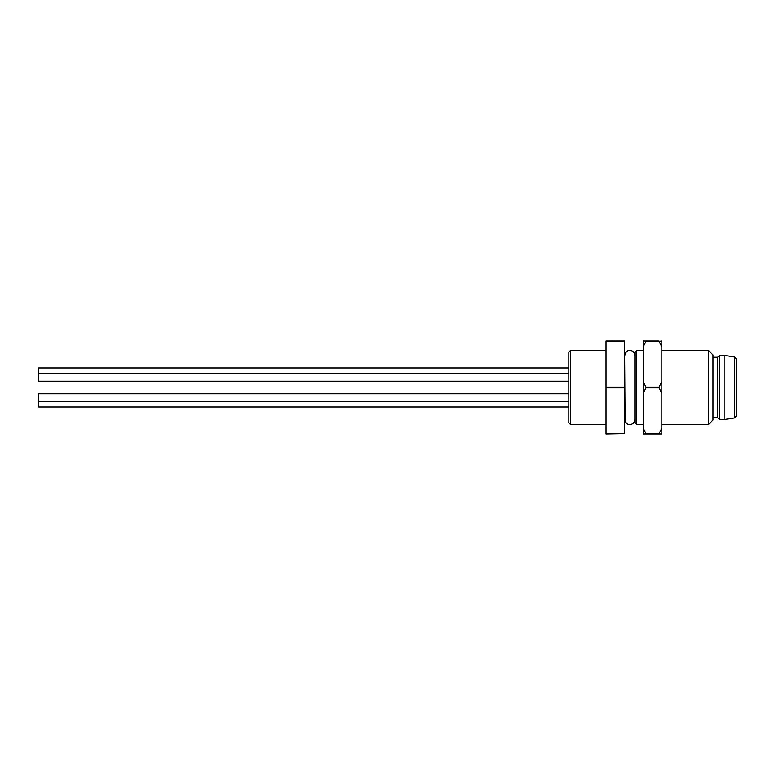 <?xml version="1.0" encoding="UTF-8"?>
<svg xmlns="http://www.w3.org/2000/svg" width="775" height="775" viewBox="0 0 775 775"><rect width="100%" height="100%" fill="white"/><g stroke="black" fill="none" stroke-linecap="round" stroke-linejoin="round"><path stroke-width="1.16" d="M568.85 387.5L568.85 352.16L570.71 350.3L570.71 424.7L568.85 422.84L568.85 387.5M634.88 354.95L634.88 420.05M661.85 424.7L708.35 424.7L708.35 350.3L661.85 350.3M724.17 387.5L724.17 355.415L719.51 355.415L719.51 419.585L724.17 419.585L724.17 387.5M708.35 350.3L713 354.95L713 420.05L708.35 424.7M734.671 357.033L736.25 358.873L736.25 416.127L734.671 417.967L734.671 357.033L724.17 355.415M736.25 387.5L736.25 360.065M713 357.275L717.65 357.275L717.65 417.725L719.51 419.585M661.85 346.783L659.06 341.378L661.85 341L661.85 393.283L659.06 387.878L646.04 387.878L643.25 393.283L643.25 428.217L646.04 433.622L659.06 433.622L661.85 428.217L661.85 434L643.25 434L643.25 428.217M643.25 393.283L643.25 381.717L646.04 387.122L659.06 387.122L661.85 381.717M659.06 341.378L646.04 341.378L643.25 346.783L643.25 381.717M643.25 346.783L643.25 341L659.06 341M661.85 393.283L661.85 428.217M659.06 387.878L659.06 387.122M646.04 387.122L646.04 387.878M636.74 424.7L634.88 422.84L634.88 352.16L636.74 350.3L636.74 424.7L643.25 424.7M634.415 420.05C634.706 426.047 624.824 426.047 625.115 420.05L624.65 354.95M606.05 433.622L624.65 433.622L606.05 434L606.05 341L624.65 341L606.05 341.378M624.65 433.622L624.65 387.878L606.05 387.878M606.05 387.122L624.65 387.122L624.65 387.878M624.65 387.122L624.65 341.378M568.85 367.97L38.75 367.97L38.75 373.782L568.85 373.782M568.85 393.778L38.75 393.778L38.75 407.03L568.85 407.03M568.85 381.222L38.75 381.222L38.75 373.782M713 417.725L717.65 417.725M717.65 357.275L719.51 355.415M734.671 417.967L724.17 419.585M636.74 350.3L643.25 350.3M634.415 354.95C634.706 348.953 624.824 348.953 625.115 354.95M606.05 350.3L570.71 350.3M606.05 424.7L570.71 424.7M38.75 401.218L568.85 401.218"/></g></svg>
